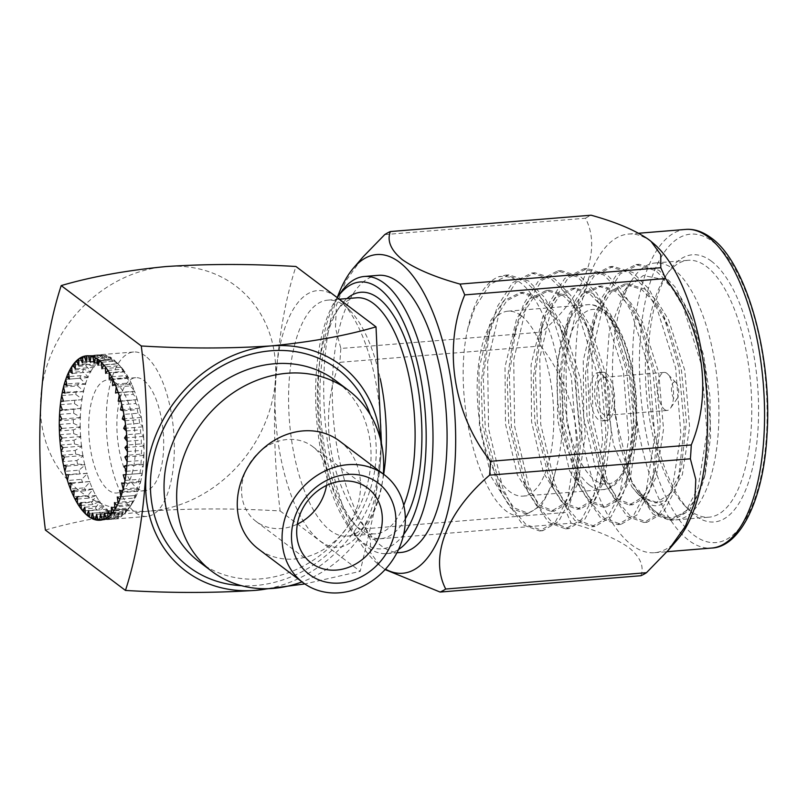 <?xml version="1.0" encoding="UTF-8"?>
<svg xmlns="http://www.w3.org/2000/svg" width="808" height="808" viewBox="0 0 808 808"><rect width="100%" height="100%" fill="white"/><g stroke="black" fill="none" stroke-linecap="round" stroke-linejoin="round"><path stroke-width="0.61" stroke-dasharray="4.04 3.03" d="M143.763 380.416A56.701 23.028 85.3 0 1 163.691 442.107A56.701 23.028 85.3 0 1 144.885 490.709A56.701 23.028 85.3 0 1 136.804 487.981A56.701 23.028 85.3 0 1 116.877 426.281A56.701 23.028 85.3 0 1 135.683 377.679A56.701 23.028 85.3 0 1 143.763 380.416M115.595 382.709A56.701 23.028 85.3 0 1 135.522 444.4A56.701 23.028 85.3 0 1 116.716 493.001A56.701 23.028 85.3 0 1 108.636 490.274A56.701 23.028 85.3 0 1 88.708 428.573A56.701 23.028 85.3 0 1 107.514 379.972A56.701 23.028 85.3 0 1 115.595 382.709M99.495 512.636A82.477 33.502 -94.7 0 0 101.02 514.019L107.222 509.717A77.316 31.411 85.3 0 1 103.596 506.414L99.495 512.636L85.416 513.787M89.284 514.979L101.02 514.019M85.103 510.797L96.879 509.838L103.313 506.111A77.316 31.411 85.3 0 1 99.808 501.798L95.405 508.03L81.325 509.181M95.405 508.03A82.477 33.502 -94.7 0 0 96.879 509.838M81.133 505.465L92.9 504.515L99.535 501.414A77.316 31.411 85.3 0 1 96.213 496.142L91.506 502.303L77.427 503.455M91.506 502.303A82.477 33.502 -94.7 0 0 92.9 504.515M77.427 499.071L89.153 498.112L95.95 495.688A77.316 31.411 85.3 0 1 92.87 489.547L87.86 495.546L73.781 496.688M87.86 495.546A82.477 33.502 -94.7 0 0 89.153 498.112M78.972 470.206A82.477 33.502 -94.7 0 0 79.861 473.599L86.951 473.347A77.316 31.411 85.3 0 1 84.84 465.226L78.972 470.206L64.892 471.347M65.771 474.75L79.861 473.599M63.479 465.236L77.568 464.095L84.688 464.56A77.316 31.411 85.3 0 1 82.972 456.035L76.851 460.52L62.761 461.661M76.851 460.52A82.477 33.502 -94.7 0 0 77.568 464.095M74.053 491.698L85.698 490.749L92.627 489.032A77.316 31.411 85.3 0 1 89.829 482.124L84.517 487.86L70.437 489.002M84.517 487.86A82.477 33.502 -94.7 0 0 85.698 490.749M71.064 483.477L89.617 481.538A77.316 31.411 85.3 0 1 87.133 473.973L81.537 479.366L67.458 480.507M81.537 479.366A82.477 33.502 -94.7 0 0 82.578 482.538M103.707 516.049A82.477 33.502 -94.7 0 0 105.262 516.989L111.221 512.161A77.316 31.411 85.3 0 1 107.514 509.939L103.707 516.049L89.627 517.201M93.597 517.938L105.262 516.989M107.979 518.221A82.477 33.502 -94.7 0 0 109.535 518.685L115.221 513.423A77.316 31.411 85.3 0 1 111.514 512.302L107.979 518.221L93.9 519.362M97.99 519.625L109.535 518.685M112.241 519.1A82.477 33.502 -94.7 0 0 113.777 519.1L119.18 513.464A77.316 31.411 85.3 0 1 115.524 513.464L112.241 519.1L98.162 520.241M100.354 520.19L113.777 519.1M116.433 518.675A82.477 33.502 -94.7 0 0 117.928 518.211L123.028 512.292A77.316 31.411 85.3 0 1 119.473 513.413L116.433 518.675L102.353 519.827M103.838 519.352L117.928 518.211M127.886 509.818A82.477 33.502 -94.7 0 0 128.26 509.293A82.477 33.502 -94.7 0 0 129.108 508.01L133.31 501.768A77.316 31.411 85.3 0 1 131.654 504.384A77.316 31.411 85.3 0 1 130.391 506.091L127.886 509.818L113.807 510.969M115.029 509.151L129.108 508.01M131.138 504.485A82.477 33.502 -94.7 0 0 132.229 502.273L136.128 496.112A77.316 31.411 85.3 0 1 133.532 501.384L131.138 504.485L117.059 505.626M118.15 503.414L132.229 502.273M120.473 516.979A82.477 33.502 -94.7 0 0 121.897 516.039L126.705 509.919A77.316 31.411 85.3 0 1 123.311 512.161L120.473 516.979L106.393 518.12M107.817 517.181L121.897 516.039M111.565 513.767L125.654 512.615L130.149 506.394A77.316 31.411 85.3 0 1 126.967 509.707L124.321 514.009L110.231 515.15M124.321 514.009A82.477 33.502 -94.7 0 0 125.654 512.615M134.017 498.082A82.477 33.502 -94.7 0 0 134.956 495.506L138.582 489.517A77.316 31.411 85.3 0 1 136.33 495.658L134.017 498.082L119.927 499.223M120.877 496.657L134.956 495.506M136.471 490.709A82.477 33.502 -94.7 0 0 137.249 487.82L140.612 482.083A77.316 31.411 85.3 0 1 138.744 488.991L136.471 490.709L122.382 491.86M123.169 488.961L137.249 487.82M138.471 482.497A82.477 33.502 -94.7 0 0 139.077 479.326L142.188 473.922A77.316 31.411 85.3 0 1 140.743 481.497L138.471 482.497L124.382 483.639M124.987 480.467L139.077 479.326M139.976 473.559A82.477 33.502 -94.7 0 0 140.4 470.155L143.299 465.186A77.316 31.411 85.3 0 1 142.289 473.296L125.897 474.7M126.311 471.306L140.4 470.155M140.976 464.044A82.477 33.502 -94.7 0 0 141.198 460.469L143.905 455.985A77.316 31.411 85.3 0 1 143.359 464.519L140.976 464.044L126.886 465.186M127.119 461.62L141.198 460.469M141.44 454.096A82.477 33.502 -94.7 0 0 141.471 450.409L144.016 446.481A77.316 31.411 85.3 0 1 143.935 455.298L141.44 454.096L127.351 455.247M127.391 451.551L141.471 450.409M141.37 443.885A82.477 33.502 -94.7 0 0 141.208 440.138L143.632 436.825A77.316 31.411 85.3 0 1 144.006 445.774L141.37 443.885L127.28 445.026M127.129 441.279L141.208 440.138M140.764 433.563A82.477 33.502 -94.7 0 0 140.41 429.805L142.743 427.159A77.316 31.411 85.3 0 1 143.582 436.108L140.764 433.563L126.674 434.704M126.321 430.957L140.41 429.805M119.433 365.711A82.477 33.502 -94.7 0 0 117.958 363.903L120.917 366.862A77.316 31.411 85.3 0 1 124.422 371.185L119.433 365.711L105.343 366.852M103.878 365.044L117.958 363.903M107.858 370.377L121.937 369.236L124.695 371.569A77.316 31.411 85.3 0 1 128.018 376.831L123.331 371.438L109.242 372.589M123.331 371.438A82.477 33.502 -94.7 0 0 121.937 369.236M130.32 385.891A82.477 33.502 -94.7 0 0 129.139 382.992L131.593 383.951A77.316 31.411 85.3 0 1 134.401 390.86L130.32 385.891L116.231 387.032M115.059 384.143L129.139 382.992M111.595 376.781L125.684 375.629L128.27 377.296A77.316 31.411 85.3 0 1 131.361 383.426L126.977 378.205L112.898 379.346M126.977 378.205A82.477 33.502 -94.7 0 0 125.684 375.629M139.632 423.281A82.477 33.502 -94.7 0 0 139.087 419.594L141.37 417.635A77.316 31.411 85.3 0 1 142.662 426.442L139.632 423.281L125.543 424.432M125.008 420.736L139.087 419.594M137.986 413.221A82.477 33.502 -94.7 0 0 137.269 409.656L139.542 408.414A77.316 31.411 85.3 0 1 141.249 416.948L137.986 413.221L123.907 414.373M123.19 410.797L137.269 409.656M118.17 392.355L134.613 391.436A77.316 31.411 85.3 0 1 137.087 399.011L133.3 394.375L119.21 395.526M133.3 394.375A82.477 33.502 -94.7 0 0 132.26 391.203M120.897 401.283L137.279 399.637A77.316 31.411 85.3 0 1 139.39 407.747L135.865 403.535L121.786 404.687M135.865 403.535A82.477 33.502 -94.7 0 0 134.987 400.142M61.66 455.298L75.75 454.147L82.85 455.338A77.316 31.411 85.3 0 1 81.568 446.531L75.205 450.46L61.125 451.601M75.205 450.46A82.477 33.502 -94.7 0 0 75.75 454.147M60.348 445.077L74.427 443.935L81.487 445.824A77.316 31.411 85.3 0 1 80.648 436.875L74.073 440.188L59.994 441.33M74.073 440.188A82.477 33.502 -94.7 0 0 74.427 443.935M59.55 434.755L73.629 433.613L80.598 436.158A77.316 31.411 85.3 0 1 80.214 427.2L73.467 429.856L59.388 431.007M73.467 429.856A82.477 33.502 -94.7 0 0 73.629 433.613M59.277 424.483L73.366 423.331L80.204 426.493A77.316 31.411 85.3 0 1 80.295 417.685L73.397 419.645L59.317 420.786M73.397 419.645A82.477 33.502 -94.7 0 0 73.366 423.331M59.55 414.423L73.639 413.272L80.315 416.989A77.316 31.411 85.3 0 1 80.871 408.464L59.782 410.848M73.861 409.696A82.477 33.502 -94.7 0 0 73.639 413.272M60.358 404.727L74.437 403.586L80.931 407.798A77.316 31.411 85.3 0 1 81.941 399.677L63.428 401.111M74.861 400.182A82.477 33.502 -94.7 0 0 74.437 403.586M61.681 395.566L75.76 394.425L82.042 399.051A77.316 31.411 85.3 0 1 83.487 391.476L64.781 392.193M76.366 391.244A82.477 33.502 -94.7 0 0 75.76 394.425M63.499 387.072L77.588 385.931L83.618 390.9A77.316 31.411 85.3 0 1 85.486 383.982L78.366 383.032L66.68 383.982M78.366 383.032A82.477 33.502 -94.7 0 0 77.588 385.931M106.858 355.53A82.477 33.502 -94.7 0 0 105.303 355.055L108.999 359.56A77.316 31.411 85.3 0 1 112.716 360.681L106.858 355.53L92.768 356.671M91.213 356.207L105.303 355.055M102.596 354.651A82.477 33.502 -94.7 0 0 101.061 354.651L105.04 359.52A77.316 31.411 85.3 0 1 108.706 359.51L102.596 354.651L88.506 355.793M86.971 355.793L101.061 354.651M98.404 355.066A82.477 33.502 -94.7 0 0 96.92 355.53L101.202 360.691A77.316 31.411 85.3 0 1 104.757 359.56L98.404 355.066L86.951 355.995M82.83 356.681L96.92 355.53M94.364 356.772A82.477 33.502 -94.7 0 0 92.94 357.702L97.526 363.055A77.316 31.411 85.3 0 1 100.919 360.822L94.364 356.772L82.749 357.712M78.851 358.853L92.94 357.702M83.699 369.256A82.477 33.502 -94.7 0 0 82.608 371.468L88.092 376.861A77.316 31.411 85.3 0 1 90.698 371.589L83.699 369.256L71.932 370.216M68.528 372.619L82.608 371.468M65.791 379.386L79.881 378.235L85.648 383.467A77.316 31.411 85.3 0 1 87.9 377.326L80.82 375.659L69.074 376.619M80.82 375.659A82.477 33.502 -94.7 0 0 79.881 378.235M90.516 359.742A82.477 33.502 -94.7 0 0 89.193 361.125L94.082 366.579A77.316 31.411 85.3 0 1 97.263 363.277L90.516 359.742L78.82 360.691M75.104 362.267L89.193 361.125M71.639 366.882L85.729 365.731L90.92 371.205A77.316 31.411 85.3 0 1 93.839 366.882L86.951 363.923L75.195 364.883M86.951 363.923A82.477 33.502 -94.7 0 0 85.729 365.731M115.342 361.105A82.477 33.502 -94.7 0 0 113.817 359.722L116.998 363.257A77.316 31.411 85.3 0 1 120.412 366.327A77.316 31.411 85.3 0 1 120.634 366.559L115.342 361.105L101.252 362.247M99.737 360.863L113.817 359.722M95.495 357.904L109.575 356.752L113.009 360.812A77.316 31.411 85.3 0 1 116.706 363.044L116.998 363.257M116.706 363.044L111.13 357.691L97.041 358.833M111.13 357.691A82.477 33.502 -94.7 0 0 109.575 356.752M92.87 489.547L92.627 489.032M89.829 482.124L89.617 481.538M87.133 473.973L86.951 473.347M84.84 465.226L84.688 464.56M82.972 456.035L82.85 455.338M81.568 446.531L81.487 445.824M80.648 436.875L80.598 436.158M80.214 427.2L80.204 426.493M80.295 417.685L80.315 416.989M80.871 408.464L80.931 407.798M81.941 399.677L82.042 399.051M83.487 391.476L83.618 390.9M85.486 383.982L85.648 383.467M97.263 363.277L97.516 363.751L97.526 363.055M100.919 360.822L101.152 361.368L101.202 360.691M104.757 359.56L104.959 360.156L105.04 359.52M108.706 359.51L108.878 360.156L108.999 359.56M112.716 360.681L112.857 361.358L113.009 360.812M131.361 383.426L131.593 383.951M134.401 390.86L134.613 391.436M137.087 399.011L137.279 399.637M139.39 407.747L139.542 408.414M141.249 416.948L141.37 417.635M142.662 426.442L142.743 427.159M143.582 436.108L143.632 436.825M144.006 445.774L144.016 446.481M143.935 455.298L143.905 455.985M143.359 464.519L143.299 465.186M142.289 473.296L142.188 473.922M140.743 481.497L140.612 482.083M138.744 488.991L138.582 489.517M126.967 509.707L126.715 509.222L126.705 509.919M123.311 512.161L123.079 511.615L123.028 512.292M119.473 513.413L119.271 512.817L119.18 513.464M115.524 513.464L115.342 512.827L115.221 513.423M111.514 512.302L111.373 511.626L111.221 512.161M116.817 363.741L98.041 365.267M120.705 367.276L101.929 368.801M94.102 367.297L75.326 368.822M97.516 363.751L78.73 365.287M88.193 377.568L69.417 379.104M90.981 371.922L72.205 373.447M101.152 361.368L82.365 362.893M104.959 360.156L86.183 361.681M108.878 360.156L90.102 361.681M112.857 361.358L94.082 362.883M85.779 384.154L67.003 385.679M83.779 391.547L65.004 393.082M82.234 399.667L63.448 401.192M81.153 408.353L62.378 409.888M80.558 417.494L61.782 419.019M80.467 426.927L61.691 428.452M80.871 436.512L62.095 438.037M81.77 446.097L62.994 447.632M139.239 408.313L122.937 409.636M136.986 399.617L120.806 400.94M141.077 417.443L124.695 418.776M142.45 426.876L126.028 428.22M131.32 384.113L112.544 385.638M134.33 391.516L115.554 393.041M128.018 377.538L109.242 379.073M124.462 371.902L105.676 373.427M143.349 436.461L126.917 437.805M143.763 446.056L127.351 447.39M143.662 455.49L127.321 456.823M143.077 464.62L126.826 465.943M141.996 473.316L123.22 474.841M140.441 481.427L121.665 482.952M138.451 488.83L119.665 490.355M136.037 495.405L117.261 496.94M126.715 509.222L107.939 510.757M123.079 511.615L104.303 513.141M133.249 501.051L114.463 502.586M130.118 505.687L111.342 507.212M119.271 512.817L100.495 514.353M115.342 512.827L96.566 514.353M111.373 511.626L92.597 513.151M107.413 509.242L88.627 510.767M87.244 473.357L68.468 474.882M89.9 481.467L71.124 482.992M83.153 455.53L64.367 457.065M84.981 464.671L66.206 466.196M92.9 488.86L74.124 490.395M96.213 495.435L77.437 496.971M99.768 501.081L80.992 502.606M103.525 505.707L84.739 507.232M383.699 474.326A118.402 48.096 85.3 0 1 367.377 522.12A118.402 48.096 85.3 0 1 347.076 536.159A118.402 48.096 85.3 0 1 330.199 530.452A118.402 48.096 85.3 0 1 288.587 401.616A118.402 48.096 85.3 0 1 327.856 300.132A118.402 48.096 85.3 0 1 344.723 305.828A118.402 48.096 85.3 0 1 350.167 310.696A118.402 48.096 85.3 0 1 380.225 378.588M320.18 540.996A128.714 52.288 -94.7 0 0 360.6 531.937A128.714 52.288 -94.7 0 0 380.184 414.666A128.714 52.288 -94.7 0 0 341.885 302.101A128.714 52.288 -94.7 0 0 335.966 296.819A128.714 52.288 -94.7 0 0 275.518 379.275A128.714 52.288 -94.7 0 0 320.18 540.996M356.601 297.788A118.402 48.096 -94.7 0 0 336.29 311.827A118.402 48.096 -94.7 0 0 318.261 419.706A118.402 48.096 -94.7 0 0 353.5 523.251A118.402 48.096 -94.7 0 0 358.944 528.109A118.402 48.096 -94.7 0 0 375.811 533.815A118.402 48.096 -94.7 0 0 403.748 505.293M405.343 518.736A123.553 50.187 85.3 0 1 363.317 532.624A123.553 50.187 85.3 0 1 357.641 527.543A123.553 50.187 85.3 0 1 320.877 419.493A123.553 50.187 85.3 0 1 339.683 306.919A123.553 50.187 85.3 0 1 346.996 298.576M337.077 297.869L337.239 297.627A133.865 54.378 -94.7 0 0 337.077 297.869A133.865 54.378 -94.7 0 0 316.696 419.837A133.865 54.378 -94.7 0 0 356.54 536.896A133.865 54.378 -94.7 0 0 362.691 542.4A133.865 54.378 -94.7 0 0 403.657 534.472M398.546 549.48A139.016 56.469 85.3 0 1 386.87 553.601A139.016 56.469 85.3 0 1 367.064 546.905A139.016 56.469 85.3 0 1 360.681 541.198A139.016 56.469 85.3 0 1 319.311 419.625A139.016 56.469 85.3 0 1 340.471 292.961M145.339 355.964A82.477 33.502 -94.7 0 0 133.593 351.995A82.477 33.502 -94.7 0 0 106.232 422.685A82.477 33.502 -94.7 0 0 135.219 512.423A82.477 33.502 -94.7 0 0 146.975 516.393A82.477 33.502 -94.7 0 0 174.326 445.703A82.477 33.502 -94.7 0 0 145.339 355.964M199.263 561.853A113.403 97.455 127 0 0 260.58 578.871A113.403 97.455 127 0 0 363.135 497.839A113.403 97.455 127 0 0 335.805 380.76M370.337 414.807A123.705 106.313 -53 0 1 255.742 585.477A123.705 106.313 -53 0 1 241.501 585.689M383.325 474.044A113.403 97.455 -53 0 1 302.03 581.881M339.552 441.037A67.529 58.025 -53 0 1 355.823 510.757A67.529 58.025 -53 0 1 294.758 559.005A67.529 58.025 -53 0 1 258.247 548.874M326.523 485.446A46.904 40.309 127 0 0 312.615 446.551A46.904 40.309 127 0 0 287.254 439.512A46.904 40.309 127 0 0 244.834 473.034A46.904 40.309 127 0 0 256.136 521.463A46.904 40.309 127 0 0 281.497 528.493A46.904 40.309 127 0 0 297.354 524.129M378.397 275.326A139.016 56.469 -94.7 0 0 332.29 394.496A139.016 56.469 -94.7 0 0 381.154 545.754A139.016 56.469 -94.7 0 0 400.96 552.45M337.239 297.627A159.853 64.933 -94.7 0 0 377.568 563.681A159.853 64.933 -94.7 0 0 379.871 565.519A159.853 64.933 -94.7 0 0 385.487 569.165M340.855 348.47A183.396 74.498 -94.7 0 0 339.956 362.317L540.724 345.976A183.396 74.498 85.3 0 1 541.612 332.118L340.855 348.47L335.441 327.796L336.441 305.131L345.804 281.043L363.004 256.954M365.721 528.725A183.396 74.498 -94.7 0 0 370.438 539.542L571.205 523.2A183.396 74.498 85.3 0 1 566.489 512.373L365.721 528.725C328.371 481.326 317.887 414.979 339.956 362.317M385.113 569.579L380.194 565.883L370.478 552.621L370.438 539.542M677.73 539.239A159.853 64.933 85.3 0 1 654.52 552.712A159.853 64.933 85.3 0 1 631.745 545.006A159.853 64.933 85.3 0 1 575.559 371.074A159.853 64.933 85.3 0 1 628.574 234.057A159.853 64.933 85.3 0 1 651.359 241.764A159.853 64.933 85.3 0 1 653.652 243.592M571.205 523.2C596.173 530.119 615.403 538.249 628.876 547.602C640.38 557.055 644.37 566.428 640.865 575.72M540.724 345.976C578.074 393.375 588.557 459.712 566.489 512.373M384.739 234.593L585.507 218.241C602.01 249.924 584.709 295.314 541.612 332.118M585.507 218.241A183.396 74.498 85.3 0 1 591.123 215.211M711.484 261.236A134.017 54.439 -94.7 0 0 669.398 270.67A134.017 54.439 -94.7 0 0 649.006 392.779A134.017 54.439 -94.7 0 0 688.881 509.979A134.017 54.439 -94.7 0 0 695.042 515.484A134.017 54.439 -94.7 0 0 757.985 429.624A134.017 54.439 -94.7 0 0 711.484 261.236M690.668 510.979A128.866 52.348 85.3 0 1 684.74 505.677A128.866 52.348 85.3 0 1 646.4 392.991A128.866 52.348 85.3 0 1 666.004 275.579A128.866 52.348 85.3 0 1 688.113 260.307A128.866 52.348 85.3 0 1 706.475 266.509A128.866 52.348 85.3 0 1 751.763 406.727A128.866 52.348 85.3 0 1 709.03 517.181A128.866 52.348 85.3 0 1 690.668 510.979M614.171 402.556L619.776 444.481L632.119 483.073L615.706 418.211L614.171 402.556A128.866 52.348 85.3 0 1 633.149 278.255A128.866 52.348 85.3 0 1 655.248 262.984A128.866 52.348 85.3 0 1 673.609 269.185A128.866 52.348 85.3 0 1 718.898 409.404A128.866 52.348 85.3 0 1 676.165 519.857A128.866 52.348 85.3 0 1 657.803 513.646A128.866 52.348 85.3 0 1 651.884 508.353A128.866 52.348 85.3 0 1 638.704 489.961C644.269 500.899 650.117 508.838 656.237 513.777L673.185 520.1L689.163 510.707L701.415 487.375L704.556 476.659L710.363 424.109L704.97 365.499L689.547 313.251L674.973 286.84L659.005 270.377L639.239 264.287L620.19 273.922L605.131 297.485L591.961 353.47L592.88 420.069L607.081 479.508L618.059 501.697L630.159 515.898L647.107 522.221L663.075 512.838L675.337 489.496L678.478 478.791L684.275 426.24L678.892 367.62L663.469 315.373L648.895 288.971L632.927 272.498L613.151 266.408L594.102 276.043L579.053 299.606L565.883 355.591L566.802 422.2L580.992 481.639L591.981 503.828L604.071 518.029L621.029 524.341L636.997 514.959L649.248 491.618L652.399 480.911L658.197 428.361L652.803 369.741L637.391 317.494L622.806 291.092L606.838 274.619L587.073 268.529L568.024 278.164L552.975 301.738L539.795 357.712L540.724 424.321L554.914 483.76L565.893 505.949L577.993 520.15L594.951 526.473L610.919 517.08L623.17 493.749L626.311 483.033L632.119 430.482L626.725 371.862L611.313 319.614L596.728 293.213L580.76 276.75L560.994 270.65L541.946 280.295L526.897 303.859L513.716 359.833L514.645 426.442L528.836 485.881L539.815 508.07L551.915 522.271L568.862 528.594L584.84 519.201L597.092 495.87L600.233 485.154L606.04 432.603L600.647 373.993L585.224 321.746L570.65 295.334L554.682 278.871L534.906 272.781L515.868 282.416L500.809 305.979L487.638 361.954L488.557 428.563L502.758 488.002L513.736 510.191L525.836 524.392L542.784 530.715L558.752 521.332L571.004 497.991L574.155 487.285L579.952 434.734L574.569 376.114L559.146 323.867L544.562 297.465L528.604 280.992L508.828 274.902L489.779 284.537L474.73 308.101L467.65 329.129A128.866 52.348 85.3 0 1 498.516 276.78C519.19 273.457 536.734 293.163 551.137 335.916C563.893 375.973 566.57 431.098 556.399 467.408C550.692 492.001 541.895 506.929 529.998 512.211C491.062 539.502 449.177 410.838 467.65 329.129M632.119 483.073L652.975 514.039L669.933 520.362L685.901 510.979L698.152 487.638L706.98 432.017L701.708 365.761L683.174 306.676L669.903 284.669L655.742 270.64L635.977 264.549L616.928 274.185L601.879 297.748L594.294 320.766L587.588 369.175L589.628 420.342L606.04 485.204L626.897 516.171L643.845 522.483L659.823 513.1L672.074 489.759L680.902 434.138L675.629 367.882L657.086 308.797L643.825 286.8L629.664 272.761L609.889 266.67L590.85 276.306L575.791 299.879L568.206 322.887L561.51 371.296L563.54 422.463L579.962 487.325L600.819 518.292L617.766 524.614L633.735 515.221L645.986 491.89L654.823 436.259L649.551 370.003L631.008 310.918L617.736 288.921L603.586 274.892L583.81 268.791L564.762 278.437L549.713 302L542.128 325.018L535.431 373.427L537.461 424.584L553.874 489.446L574.73 520.413L591.688 526.735L607.656 517.342L619.908 494.011L628.735 438.38L623.463 372.135L604.929 313.049L591.658 291.042L577.498 277.013L557.732 270.922L538.683 280.558L523.635 304.121L516.049 327.139L509.343 375.548L511.383 426.705L527.796 491.567L548.652 522.534L565.6 528.856L581.578 519.473L593.83 496.132L602.657 440.511L597.385 374.256L578.841 315.171L565.58 293.163L551.42 279.134L531.654 273.043L512.605 282.679L497.546 306.242L489.971 329.26L483.265 377.669L485.295 428.836L501.718 493.698L522.574 524.665L539.522 530.977L555.5 521.594L567.751 498.253L576.579 442.632L571.307 376.376L552.763 317.291L539.491 295.294L525.341 281.255L505.566 275.164L498.516 276.78M630.099 478.376L642.734 498.859L647.158 502.687C654.49 507.676 661.106 506.586 666.984 499.425L657.712 502.677L642.006 497.385L636.936 492.86L631.816 486.759L613.545 445.036L605.131 387.971L609.242 331.391L624.907 290.193L643.279 275.478L663.732 279.588L678.639 294.647L691.8 318.453L703.566 355.025L709.959 396.405L710.545 437.593L705.283 473.771L696.496 497.839L684.8 513.04L671.226 518.14L656.874 512.696L651.248 507.707L638.704 489.961M521.17 315.645A92.779 37.693 85.3 0 1 553.783 416.595A92.779 37.693 85.3 0 1 523.008 496.122A92.779 37.693 85.3 0 1 509.787 491.658A92.779 37.693 85.3 0 1 477.174 390.698A92.779 37.693 85.3 0 1 507.949 311.171A92.779 37.693 85.3 0 1 521.17 315.645M606.162 373.407A24.23 9.837 85.3 0 1 614.676 399.768A24.23 9.837 85.3 0 1 606.646 420.534A24.23 9.837 85.3 0 1 603.192 419.362A24.23 9.837 85.3 0 1 594.678 393.001A24.23 9.837 85.3 0 1 602.707 372.236A24.23 9.837 85.3 0 1 606.162 373.407M601.465 373.791A24.23 9.837 85.3 0 1 609.979 400.152A24.23 9.837 85.3 0 1 601.95 420.918A24.23 9.837 85.3 0 1 598.496 419.746A24.23 9.837 85.3 0 1 589.981 393.385A24.23 9.837 85.3 0 1 598.021 372.619A24.23 9.837 85.3 0 1 601.465 373.791M664.54 409.505A19.069 7.747 -94.7 0 0 667.256 410.424A19.069 7.747 -94.7 0 0 670.529 408.161A19.069 7.747 -94.7 0 0 673.428 390.789A19.069 7.747 -94.7 0 0 667.751 374.114A19.069 7.747 -94.7 0 0 666.873 373.326A19.069 7.747 -94.7 0 0 664.156 372.407A19.069 7.747 -94.7 0 0 657.833 388.759A19.069 7.747 -94.7 0 0 664.54 409.505M605.849 378.296A19.069 7.747 85.3 0 1 612.545 399.051A19.069 7.747 85.3 0 1 606.222 415.393A19.069 7.747 85.3 0 1 603.505 414.474A19.069 7.747 85.3 0 1 596.799 393.728A19.069 7.747 85.3 0 1 603.132 377.376A19.069 7.747 85.3 0 1 605.849 378.296M675.629 382.346A8.767 3.555 85.3 0 1 676.033 382.699A8.767 3.555 85.3 0 1 678.639 390.365A8.767 3.555 85.3 0 1 677.306 398.344A8.767 3.555 85.3 0 1 674.559 398.97A8.767 3.555 85.3 0 1 671.519 387.951A8.767 3.555 85.3 0 1 675.629 382.346M666.984 499.425L682.366 474.66L689.608 427.089L684.78 370.418L668.6 319.887L657.086 301.071L644.824 289.082L627.705 283.881L611.181 292.153L598.102 312.332L591.254 332.916L585.457 374.013L586.992 417.271L601.071 473.69L618.251 499.324L632.563 504.748L646.006 496.728L656.288 476.781L663.53 429.21L658.702 372.538L642.522 322.008L631.008 303.192L618.746 291.203L601.627 286.002L585.103 294.274L572.024 314.453L565.166 335.047L559.378 376.134L560.914 419.392L574.993 475.821L592.173 501.445L606.475 506.869L619.918 498.849L630.2 478.902L637.441 431.331L632.624 374.67L616.443 324.139L604.919 305.323L592.658 293.324L575.538 288.133L559.025 296.395L545.935 316.574L539.087 337.168L533.3 378.255L534.825 421.524L548.905 477.942L566.095 503.566L580.396 508.99L593.84 500.98L604.121 481.023L611.363 433.452L606.535 376.791L590.365 326.26L578.841 307.444L566.58 295.445L549.46 290.254L532.937 298.516L519.857 318.695L513.009 339.289L507.222 380.376L508.747 423.644L522.827 480.063L540.017 505.687L554.318 511.121L567.761 503.101L578.043 483.144L585.285 435.583L580.457 378.912L564.277 328.381L552.763 309.565L540.501 297.576L523.382 292.375L506.858 300.647L493.779 320.826L486.931 341.41L481.134 382.507L482.669 425.766L496.748 482.184L513.928 507.818L528.23 513.242L541.683 505.222L551.955 485.275L556.399 467.408M631.816 486.759L641.077 497.465L655.379 502.889L668.822 494.87L679.104 474.922L681.518 466.61L686.406 421.392L681.518 370.68L668.428 326.846L655.611 303.727L641.562 289.345L624.443 284.153L607.919 292.415L594.84 312.595L583.255 360.519L583.73 417.534L595.567 468.418L614.999 499.586L629.301 505.01L642.744 497.001L653.026 477.043L655.44 468.731L660.328 423.513L655.44 372.811L642.35 328.967L629.533 305.848L615.484 291.466L598.364 286.274L581.841 294.536L568.761 314.716L557.177 362.641L557.651 419.665L569.478 470.549L588.911 501.707L603.212 507.131L616.666 499.122L626.947 479.164L629.361 470.852L634.25 425.634L629.361 374.932L616.262 331.098L603.455 307.969L589.406 293.597L572.276 288.395L555.763 296.657L542.683 316.837L531.088 364.761L531.573 421.786L543.4 472.67L562.833 503.828L577.134 509.262L590.577 501.243L600.859 481.295L603.273 472.983L608.172 427.765L603.283 377.053L590.183 333.219L577.366 310.09L563.317 295.718L546.198 290.516L529.684 298.788L516.595 318.968L505.01 366.893L505.485 423.907L517.322 474.791L536.754 505.959L551.056 511.383L564.499 503.364L574.781 483.416L577.195 475.104L582.083 429.886L577.195 379.174L564.105 335.34L551.288 312.221L537.239 297.839L520.12 292.637L503.596 300.909L490.517 321.089L478.932 369.014L479.407 426.028L491.234 476.912L510.676 508.081L524.978 513.504L529.998 512.211M267.791 588.689A128.866 110.736 127 0 0 380.457 439.259M45.4 530.068C75.205 521.281 110.13 514.928 150.177 511.02A128.866 110.736 -53 0 1 40.723 398.344A128.866 110.736 -53 0 1 165.993 266.559A128.866 110.736 -53 0 1 275.447 379.235A128.866 110.736 -53 0 1 150.177 511.02C191.547 508.283 234.865 508.262 280.134 510.949C268.872 421.079 274.851 330.997 295.94 266.489M381.437 443.43L374.175 511.504L360.206 571.327L304.838 583.942M280.134 510.949L360.206 571.327M685.598 229.422A159.853 64.933 -94.7 0 0 632.583 366.438A159.853 64.933 -94.7 0 0 688.759 540.37A159.853 64.933 -94.7 0 0 711.535 548.066M712.747 241.622A154.692 62.842 85.3 0 1 766.428 435.987A154.692 62.842 85.3 0 1 693.779 535.098A154.692 62.842 85.3 0 1 640.098 340.734A154.692 62.842 85.3 0 1 712.747 241.622M589.598 485.154A92.779 37.693 -94.7 0 0 602.818 489.628A92.779 37.693 -94.7 0 0 633.583 410.1A92.779 37.693 -94.7 0 0 600.98 309.141A92.779 37.693 -94.7 0 0 587.759 304.677A92.779 37.693 -94.7 0 0 556.985 384.204A92.779 37.693 -94.7 0 0 589.598 485.154M605.354 313.656A87.628 35.592 85.3 0 1 635.765 423.745A87.628 35.592 85.3 0 1 594.607 479.891A87.628 35.592 85.3 0 1 564.196 369.791A87.628 35.592 85.3 0 1 605.354 313.656M144.885 490.709L116.716 493.001M131.654 504.384L128.26 509.293M120.412 366.327L119.604 365.489M135.683 377.679L107.514 379.972M350.167 310.696L341.885 302.101M367.377 522.12L360.6 531.937M347.076 536.159L375.811 533.815M133.593 351.995L86.638 355.813M256.136 521.463L311.262 563.014M386.87 553.601L396.92 552.783M377.568 563.681L380.194 565.883M654.52 552.712L667.034 551.692M684.74 505.677L688.881 509.979M666.004 275.579L669.398 270.67M531.654 273.043L534.906 272.781M557.732 270.922L560.994 270.65M583.81 268.791L587.073 268.529M609.889 266.67L613.151 266.408M635.977 264.549L639.239 264.287M655.248 262.984L688.113 260.307M669.933 520.362L673.185 520.1M539.522 530.977L542.784 530.715M565.6 528.856L568.862 528.594M591.688 526.735L594.951 526.473M617.766 524.614L621.029 524.341M643.845 522.483L647.107 522.221M676.165 519.857L709.03 517.181M636.936 492.86L642.724 498.859M624.897 290.193L633.149 278.255M651.248 507.707L651.884 508.353M507.949 311.171L587.759 304.677C592.951 304.172 598.284 305.919 603.768 309.919C622.847 322.766 638.401 372.7 636.532 417.696C635.745 460.863 619.413 489.981 602.818 489.628L523.008 496.122M606.646 420.534L601.95 420.918M667.256 410.424L606.222 415.393M676.033 382.699L667.751 374.114M677.306 398.344L670.529 408.161M628.574 234.057L638.704 233.239M505.566 275.164L508.828 274.902M594.294 320.766L591.254 332.916M606.04 485.204L601.071 473.69M568.206 322.887L565.166 335.047M579.962 487.325L574.993 475.821M542.128 325.018L539.087 337.168M553.874 489.446L548.905 477.942M516.049 327.139L513.009 339.289M527.796 491.567L522.827 480.063M489.971 329.26L486.931 341.41M501.718 493.698L496.748 482.184M574.155 487.285L577.195 475.104M559.146 323.867L564.105 335.34M600.233 485.154L603.273 472.983M585.224 321.746L590.183 333.219M626.311 483.033L629.361 470.852M611.313 319.614L616.262 331.098M652.399 480.911L655.44 468.731M637.391 317.494L642.35 328.967M678.478 478.791L681.518 466.61M663.469 315.373L668.428 326.846M704.556 476.659L705.283 473.771M689.547 313.251L691.8 318.453M655.379 502.889L657.712 502.697M624.443 284.153L627.705 283.881M629.301 505.01L632.563 504.748M598.364 286.274L601.627 286.002M603.212 507.131L606.475 506.869M572.276 288.395L575.538 288.133M577.134 509.262L580.396 508.99M546.198 290.516L549.46 290.254M551.056 511.383L554.318 511.121M520.12 292.637L523.382 292.375M524.978 513.504L528.23 513.242M602.707 372.236L598.021 372.619M664.156 372.407L603.132 377.376M312.615 446.551L367.731 488.113M146.975 516.393L100.03 520.221M327.856 300.132L339.32 299.192M356.54 536.896L360.681 541.198M353.5 523.251L357.641 527.543M336.29 311.827L339.683 306.919"/><path stroke-width="1.21" d="M63.428 401.111L60.782 401.334A82.477 33.502 -94.7 0 0 60.358 404.727L62.378 409.888L59.782 410.848A82.477 33.502 -94.7 0 0 59.55 414.423L61.782 419.019L59.317 420.786A82.477 33.502 -94.7 0 0 59.277 424.483L61.691 428.452L59.388 431.007A82.477 33.502 -94.7 0 0 59.55 434.755L62.095 438.037L59.994 441.33A82.477 33.502 -94.7 0 0 60.348 445.077L62.994 447.632L61.125 451.601A82.477 33.502 -94.7 0 0 61.66 455.298L64.367 457.065L62.761 461.661A82.477 33.502 -94.7 0 0 63.479 465.236L66.206 466.196L64.892 471.347A82.477 33.502 -94.7 0 0 65.771 474.75L68.468 474.882L67.458 480.507A82.477 33.502 -94.7 0 0 68.498 483.679L71.124 482.992L70.437 489.002A82.477 33.502 -94.7 0 0 71.609 491.9L74.124 490.395L73.781 496.688A82.477 33.502 -94.7 0 0 75.073 499.263L77.437 496.971L77.427 503.455A82.477 33.502 -94.7 0 0 78.82 505.656L80.992 502.606L81.325 509.181A82.477 33.502 -94.7 0 0 82.79 510.989L84.739 507.232L85.416 513.787A82.477 33.502 -94.7 0 0 86.931 515.171L89.284 514.979M82.79 510.989L85.103 510.797M78.82 505.656L81.133 505.465M75.073 499.263L77.427 499.071M71.609 491.9L74.053 491.698M68.498 483.679L71.064 483.477M86.931 515.171L88.627 510.767L89.627 517.201A82.477 33.502 -94.7 0 0 91.173 518.13L93.597 517.938M91.173 518.13L92.597 513.151L93.9 519.362A82.477 33.502 -94.7 0 0 95.455 519.837L97.99 519.625M95.455 519.837L96.566 514.353L98.162 520.241A82.477 33.502 -94.7 0 0 99.697 520.241L100.354 520.19M99.697 520.241L100.495 514.353L102.353 519.827A82.477 33.502 -94.7 0 0 103.838 519.352L104.303 513.141L106.393 518.12A82.477 33.502 -94.7 0 0 107.817 517.181L107.939 510.757L110.231 515.15A82.477 33.502 -94.7 0 0 111.565 513.767L111.342 507.212L113.807 510.969A82.477 33.502 -94.7 0 0 115.029 509.151L114.463 502.586L117.059 505.626A82.477 33.502 -94.7 0 0 118.15 503.414L117.261 496.94L119.927 499.223A82.477 33.502 -94.7 0 0 120.877 496.657L119.665 490.355L122.382 491.86A82.477 33.502 -94.7 0 0 123.169 488.961L121.665 482.952L124.382 483.639A82.477 33.502 -94.7 0 0 124.987 480.467L123.22 474.841L125.897 474.7A82.477 33.502 -94.7 0 0 126.311 471.306L124.301 466.155L126.886 465.186A82.477 33.502 -94.7 0 0 127.119 461.62L124.887 457.015L127.351 455.247A82.477 33.502 -94.7 0 0 127.391 451.551L124.977 447.582L127.28 445.026A82.477 33.502 -94.7 0 0 127.129 441.279L124.573 437.997L126.674 434.704A82.477 33.502 -94.7 0 0 126.321 430.957L123.675 428.412L125.543 424.432A82.477 33.502 -94.7 0 0 125.008 420.736L122.301 418.978L123.907 414.373A82.477 33.502 -94.7 0 0 123.19 410.797L120.463 409.838L121.786 404.687A82.477 33.502 -94.7 0 0 120.897 401.283L118.2 401.152L119.21 395.526A82.477 33.502 -94.7 0 0 118.17 392.355L115.554 393.041L116.231 387.032A82.477 33.502 -94.7 0 0 115.059 384.143L112.544 385.638L112.898 379.346A82.477 33.502 -94.7 0 0 111.595 376.781L109.242 379.073L109.242 372.589A82.477 33.502 -94.7 0 0 107.858 370.377L105.676 373.427L105.343 366.852A82.477 33.502 -94.7 0 0 103.878 365.044L101.929 368.801L101.252 362.247A82.477 33.502 -94.7 0 0 99.737 360.863L98.041 365.267L97.041 358.833A82.477 33.502 -94.7 0 0 95.495 357.904L94.082 362.883L92.768 356.671A82.477 33.502 -94.7 0 0 91.213 356.207L90.102 361.681L88.506 355.793A82.477 33.502 -94.7 0 0 86.971 355.793L86.183 361.681L84.325 356.207A82.477 33.502 -94.7 0 0 82.83 356.681L82.365 362.893L80.275 357.914A82.477 33.502 -94.7 0 0 78.851 358.853L78.73 365.287L76.437 360.883A82.477 33.502 -94.7 0 0 75.104 362.267L75.326 368.822L72.861 365.075A82.477 33.502 -94.7 0 0 71.639 366.882L72.205 373.447L69.619 370.407A82.477 33.502 -94.7 0 0 68.528 372.619L69.417 379.104L66.741 376.811A82.477 33.502 -94.7 0 0 65.791 379.386L67.003 385.679L64.287 384.174A82.477 33.502 -94.7 0 0 63.499 387.072L65.004 393.082L62.287 392.395A82.477 33.502 -94.7 0 0 61.681 395.566L63.448 401.192L60.782 401.334M64.781 392.193L62.287 392.395M66.68 383.982L64.287 384.174M86.951 355.995L84.325 356.207M82.749 357.712L80.275 357.914M71.932 370.216L69.619 370.407M69.074 376.619L66.741 376.811M78.82 360.691L76.437 360.883M75.195 364.883L72.861 365.075M122.937 409.636L120.463 409.838M120.806 400.94L118.2 401.152M124.695 418.776L122.301 418.978M126.028 428.22L123.675 428.412M126.917 437.805L124.573 437.997M127.351 447.39L124.977 447.582M127.321 456.823L124.887 457.015M126.826 465.943L124.301 466.155M340.198 583.012A57.216 49.167 -53 0 1 291.597 532.977A57.216 49.167 -53 0 1 347.218 474.468A57.216 49.167 -53 0 1 395.819 524.493A57.216 49.167 -53 0 1 340.198 583.012M342.37 481.073A46.904 40.309 127 0 0 299.96 514.595A46.904 40.309 127 0 0 311.262 563.014A46.904 40.309 127 0 0 336.623 570.054A46.904 40.309 127 0 0 379.043 536.542A46.904 40.309 127 0 0 367.731 488.113A46.904 40.309 127 0 0 342.37 481.073M380.225 378.588A118.402 48.096 85.3 0 1 383.699 474.326M403.748 505.293A118.402 48.096 -94.7 0 0 411.908 392.526A118.402 48.096 -94.7 0 0 373.468 303.495A118.402 48.096 -94.7 0 0 356.601 297.788L339.32 299.192M346.996 298.576A123.553 50.187 85.3 0 1 378.477 298.223A123.553 50.187 85.3 0 1 419.695 399.293A123.553 50.187 85.3 0 1 405.343 518.736M403.657 534.472A133.865 54.378 -94.7 0 0 424.554 405.04A133.865 54.378 -94.7 0 0 379.114 288.446A133.865 54.378 -94.7 0 0 337.239 297.627L340.471 292.961A139.016 56.469 85.3 0 1 364.307 276.477A139.016 56.469 85.3 0 1 384.123 283.174A139.016 56.469 85.3 0 1 432.502 419.695A139.016 56.469 85.3 0 1 398.546 549.48M98.394 359.792A82.477 33.502 -94.7 0 0 86.638 355.813A82.477 33.502 -94.7 0 0 59.287 426.513A82.477 33.502 -94.7 0 0 88.274 516.251A82.477 33.502 -94.7 0 0 100.03 520.221A82.477 33.502 -94.7 0 0 127.381 449.531A82.477 33.502 -94.7 0 0 98.394 359.792M348.43 390.284L335.805 380.76A113.403 97.455 127 0 0 274.488 363.741A113.403 97.455 127 0 0 171.942 444.784A113.403 97.455 127 0 0 199.263 561.853L211.898 571.377A113.403 97.455 -53 0 1 184.567 454.298A113.403 97.455 -53 0 1 287.123 373.266A113.403 97.455 -53 0 1 348.43 390.284A113.403 97.455 -53 0 1 383.325 474.044M241.501 585.689A123.705 106.313 -53 0 1 151.369 469.832A123.705 106.313 -53 0 1 270.912 350.793A123.705 106.313 -53 0 1 370.337 414.807M302.03 581.881A113.403 97.455 -53 0 1 273.205 588.396A113.403 97.455 -53 0 1 211.898 571.377M303.05 582.659L258.247 548.874A67.529 58.025 -53 0 1 241.976 479.154A67.529 58.025 -53 0 1 303.04 430.906A67.529 58.025 -53 0 1 339.552 441.037L384.356 474.821A67.529 58.025 -53 0 1 400.627 544.541A67.529 58.025 -53 0 1 339.562 592.789A67.529 58.025 -53 0 1 303.05 582.659A67.529 58.025 -53 0 1 286.779 512.939A67.529 58.025 -53 0 1 347.844 464.691A67.529 58.025 -53 0 1 384.356 474.821M396.92 552.783L400.96 552.45A139.016 56.469 -94.7 0 0 447.066 433.29A139.016 56.469 -94.7 0 0 398.203 282.022A139.016 56.469 -94.7 0 0 378.397 275.326L364.307 276.477M385.487 569.165A159.853 64.933 -94.7 0 0 455.308 456.571A159.853 64.933 -94.7 0 0 399.485 262.267A159.853 64.933 -94.7 0 0 353.5 268.034A159.853 64.933 -94.7 0 0 337.239 297.627M660.782 267.731L660.762 254.692L651.026 241.39L648.794 239.612C635.401 230.31 616.181 222.17 591.123 215.211L390.355 231.553C386.84 240.824 390.84 250.197 402.344 259.681C415.777 269.003 434.997 277.134 460.015 284.083L660.782 267.731A183.396 74.498 85.3 0 1 665.499 278.558L464.741 294.9C442.814 347.127 452.884 413.504 490.506 461.297L691.274 444.956A183.396 74.498 85.3 0 1 690.375 458.813L489.608 475.154C446.824 511.656 429.119 557.086 445.713 589.032L646.481 572.69A183.396 74.498 85.3 0 1 640.865 575.72L440.108 592.062L385.113 569.579M390.355 231.553A183.396 74.498 -94.7 0 0 384.739 234.593L363.004 256.954L353.5 268.034M651.026 241.39L653.652 243.592A159.853 64.933 85.3 0 1 706.273 388.113A159.853 64.933 85.3 0 1 677.73 539.239L668.216 550.319L685.325 526.402L694.739 502.334L695.789 479.548L690.375 458.813M440.108 592.062A183.396 74.498 -94.7 0 0 445.713 589.032M489.608 475.154A183.396 74.498 -94.7 0 0 490.506 461.297M464.741 294.9A183.396 74.498 -94.7 0 0 460.015 284.083M646.481 572.69L668.216 550.319M691.274 444.956C713.201 392.728 703.122 326.351 665.499 278.558M297.354 524.129A46.904 40.309 127 0 0 326.523 485.446M380.457 439.259A128.866 110.736 127 0 0 271.225 345.905A128.866 110.736 127 0 0 145.965 477.69A128.866 110.736 127 0 0 255.419 590.365A128.866 110.736 127 0 0 267.791 588.689M304.838 583.942L255.419 590.365C213.817 593.102 170.498 593.123 125.462 590.436C146.763 525.109 152.449 434.805 141.279 345.976C186.305 348.662 229.624 348.642 271.225 345.905C311.08 342.026 346.016 335.674 376.013 326.856L381.437 443.43M376.013 326.856L295.94 266.489C250.672 263.802 207.353 263.822 165.993 266.559C125.937 270.468 91.011 276.821 61.206 285.598C40.117 350.116 34.138 440.198 45.4 530.068L125.462 590.436M141.279 345.976L61.206 285.598M667.034 551.692L711.535 548.066A159.853 64.933 -94.7 0 0 764.55 411.05A159.853 64.933 -94.7 0 0 708.374 237.118A159.853 64.933 -94.7 0 0 685.598 229.422L638.704 233.239M685.598 229.422C694.062 228.704 702.586 231.522 711.161 237.895C746.077 261.893 772.458 355.005 767.024 434.381C763.762 500.253 739.815 547.258 711.535 548.066"/></g></svg>
